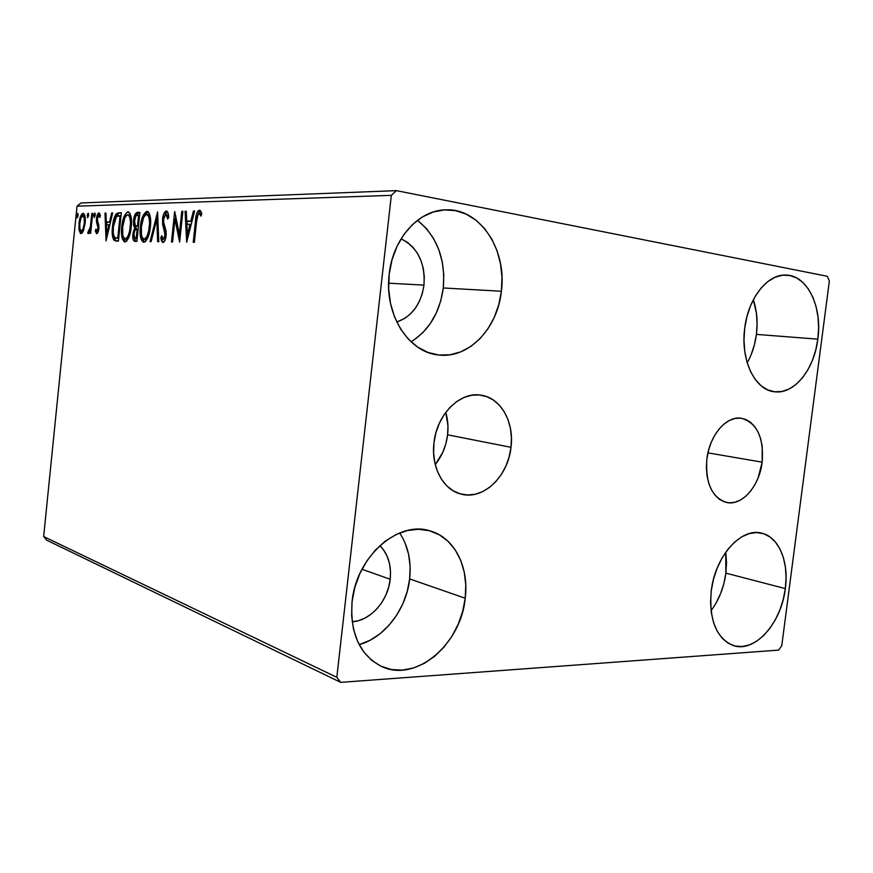 <?xml version="1.0" encoding="UTF-8"?>
<svg xmlns="http://www.w3.org/2000/svg" width="873" height="873" viewBox="0 0 873 873"><rect width="100%" height="100%" fill="white"/><g stroke="black" fill="none" stroke-linecap="round" stroke-linejoin="round"><path stroke-width="1.31" d="M762.162 462.166L707.938 452.869L762.162 462.166L758.091 477.957L754.698 485.039L750.54 491.215L745.782 496.257L740.577 499.967L735.142 502.193L729.653 502.837L724.339 501.866L719.396 499.28L715.02 495.187L711.397 489.709L708.68 483.064L706.977 475.512L706.377 467.339L706.89 458.892C709.542 435.169 726.543 415.515 741.384 418.243C757.022 422.903 763.951 437.548 762.162 462.166C759.477 486.021 742.05 506.187 726.576 502.477C711.822 497.468 705.264 482.944 706.89 458.892L708.505 450.501L711.157 442.513L714.747 435.245L719.112 428.992L724.066 423.994L729.424 420.448L734.968 418.473L740.468 418.134L745.728 419.422L750.54 422.27L754.719 426.559L758.135 432.113L760.645 438.715L762.194 446.103L762.162 462.166M447.598 434.819C448.482 426.984 447.871 419.487 445.754 412.34L447.958 425.773L447.598 434.819L511 447.303L447.598 434.819L445.863 443.779L442.797 452.312L435.256 464.567C442.054 456.11 446.168 446.201 447.598 434.819M433.979 442.742C436.762 414.304 460.246 391.191 481.11 395.185C500.84 397.815 514.361 422.15 511 447.303L509.155 456.808L505.969 465.876L501.539 474.181L496.028 481.427L489.633 487.33L482.562 491.674L475.098 494.271L467.491 494.991L460.049 493.812L453.065 490.724L446.801 485.846L441.52 479.332L437.46 471.431L434.776 462.461L433.597 452.771L433.979 442.742L435.911 432.812L439.315 423.361L444.041 414.795L449.89 407.451L456.623 401.602L463.956 397.499L471.595 395.262L479.244 394.956L486.588 396.582L493.376 400.041L499.345 405.181L504.278 411.794L508.01 419.629L510.421 428.37L511.425 437.711L511 447.303C508.141 476.309 483.358 500.316 461.239 494.129C443.397 490.135 430.847 467.131 433.979 442.742M359.469 644.547L370.076 640.269L380.039 633.754L389.02 625.275L396.702 615.17L402.835 603.789L407.2 591.567L409.655 578.919L465.222 598.234C461.13 644.099 415.799 683.046 381.654 666.514C359.796 655.11 349.931 633.482 352.07 601.639L354.842 587.42L359.807 573.703L366.758 561.088L375.39 550.077L385.32 541.096L396.135 534.516L407.385 530.533L418.614 529.267L429.396 530.729L439.326 534.8L448.045 541.282L455.248 549.914L460.715 560.335L464.261 572.142L465.778 584.932L465.222 598.234L462.635 611.58L458.096 624.511L451.767 636.559L443.833 647.308L434.59 656.354L424.343 663.349L413.464 668.009L402.322 670.104L391.366 669.526L381.01 666.23L371.68 660.304L363.768 651.945L357.614 641.448L353.5 629.237L351.623 615.771L352.07 601.639C356.173 556.527 398.524 519.893 430.378 531.002C454.571 537.768 469.216 567.123 465.222 598.234L409.655 578.919C411.51 561.23 408.171 545.909 399.648 532.966M747.212 362.83C751.959 354.383 755.025 344.9 756.422 334.392C757.928 322.028 756.902 310.472 753.334 299.745L756.433 313.2L757.098 323.708L756.422 334.392L817.837 339.161L756.422 334.392L754.392 344.879L751.118 354.776M744.734 328.095C748.194 298.14 767.618 273.806 786.082 275.071C807.394 275.148 822.53 307.056 817.837 339.161L815.731 350.117L812.37 360.473L807.863 369.857L802.363 377.922L796.078 384.371L789.203 388.954L782.012 391.475L774.755 391.802L767.716 389.893L761.169 385.801L755.374 379.635L750.584 371.625L746.982 362.055L744.756 351.328L743.992 339.848L744.734 328.095L746.961 316.55L750.573 305.703L755.418 296.002L761.3 287.817L767.945 281.488L775.104 277.243L782.47 275.224L789.759 275.486L796.678 277.974L802.985 282.557L808.442 289.05L812.861 297.169L816.091 306.609L818.023 317.019L818.612 327.997L817.837 339.161C814.28 369.475 794.146 394.607 774.558 391.781C754.992 390.275 740.249 360.003 744.734 328.095M716.155 602.894L720.596 593.575L723.881 583.535L725.878 573.135L785.329 588.598C781.499 622.973 754.861 653.146 733.364 645.584C716.318 638.305 708.941 620.048 711.255 590.825L713.459 579.388L717.071 568.378L721.938 558.229L727.853 549.368L734.564 542.133L741.788 536.808L749.241 533.589L756.618 532.552L763.635 533.709L770.041 537.004L775.595 542.253L780.102 549.259L783.419 557.727L785.427 567.352L786.071 577.762L785.329 588.598L783.245 599.467L779.873 609.976L775.355 619.754L769.822 628.44L763.471 635.719L756.542 641.306L749.263 644.983L741.919 646.566L734.782 645.976L728.126 643.194L722.244 638.305L717.355 631.474L713.678 622.951L711.375 613.064L710.557 602.206L711.255 590.825C715.063 556.45 741.046 527.423 761.431 533.097C778.716 536.6 789.127 561.655 785.329 588.598L725.878 573.135L725.725 552.216M413.682 340.197L422.63 332.853L430.291 323.588L436.413 312.752L440.789 300.738L443.277 287.97L501.386 291.244C497.566 328.695 468.386 359.185 438.257 354.94C408.4 352.376 384.033 314.051 389.194 274.253L391.988 259.87L396.975 246.426L403.915 234.488L412.514 224.536L422.401 216.951L433.161 212.03L444.324 209.913L455.466 210.633L466.149 214.125L475.971 220.192L484.591 228.562L491.695 238.896L497.075 250.791L500.535 263.788L501.986 277.439L501.386 291.244L498.778 304.732L494.227 317.423L487.898 328.881L480.008 338.68L470.809 346.472L460.628 351.928L449.813 354.82L438.77 354.995L427.912 352.408L417.654 347.083L408.422 339.193L400.598 329.012L394.531 316.921L390.504 303.389L388.692 288.963L389.194 274.253C392.763 238.515 419.051 209.618 446.223 209.836C480.303 208.385 507.126 250.104 501.386 291.244L443.277 287.97C445.656 259.03 437.067 236.474 417.49 220.302M401.078 238.787C417.709 247.397 425.337 262.838 423.972 285.111L388.605 283.179L423.972 285.111C421.015 304.208 411.947 316.528 396.768 322.05L405.083 318.198L410.779 313.593L415.679 307.743L419.597 300.879L422.401 293.241L423.972 285.111L424.289 276.785L423.307 268.568L421.059 260.754L417.643 253.65L413.158 247.506L407.756 242.563L401.078 238.787M379.886 545.614C388.092 554.082 391.541 565.311 390.209 579.279L361.968 569.251L390.209 579.279C388.081 600.886 370.458 620.91 352.157 621.762L358.246 620.725L364.969 618.106L371.298 614.046L377.027 608.71L381.938 602.315L385.855 595.102L388.649 587.322L390.209 579.279L390.493 571.248L389.478 563.521L387.197 556.396L383.727 550.132L379.886 545.614M396.407 190.641L80.971 202.962L77.02 206.181L391.333 195.345L336.814 677.317L43.65 536.546L77.02 206.181L43.65 536.546L46.847 540.256L340.699 682.359L778.607 650.112L781.75 645.834L829.35 281.008L827.342 276.294L396.407 190.641L391.333 195.345L336.814 677.317L340.699 682.359L778.607 650.112L781.75 645.834L829.35 281.008L827.342 276.294L396.407 190.641L391.333 195.345L77.02 206.181L80.971 202.962L396.407 190.641M83.612 230.352L85.27 221.611L84.332 214.191L83.066 213.285L81.626 214.256L79.519 219.963L78.897 228.77L80.36 233.375L81.713 233.386L83.044 231.661L85.139 223.368C85.685 218.163 85.096 214.813 83.35 213.318L83.066 213.285C80.894 214.518 79.53 217.89 78.996 223.423L79.094 230.363L80.796 233.571L83.612 230.352M92.691 213.405L91.829 213.427L90.323 226.936L89.232 230.668L88.326 230.854L88.195 233.626L90.105 230.374L89.81 233.298L90.661 233.309L92.691 213.405L91.829 213.427L90.323 226.936L87.704 232.96L88.282 233.637L90.105 230.374L89.81 233.298L90.661 233.309L92.691 213.405M96.641 233.691L98.092 231.945L98.922 227.624L97.383 220.531L97.547 217.497L98.769 215.38L99.762 217.464L100.45 215.598L99.107 212.925L97.612 214.201L96.477 218.741L96.51 222.255L98.005 227.58L97.23 230.963L96.51 231.007L95.932 229.119L95.244 230.832L96.641 233.691C97.831 233.124 98.573 231.378 98.856 228.431L97.361 218.621L98.769 215.38L99.762 217.464L100.45 215.598L98.922 212.914C97.612 213.579 96.805 215.533 96.477 218.741L97.962 228.53L96.838 231.225L95.932 229.119L95.244 230.832L96.565 233.68M118.499 212.805L116.338 213.732L114.887 216.089L112.41 227.569L112.781 237.598L113.97 240.184L115.858 241.013L118.412 241.101L121.325 212.739L118.499 212.805C115.192 213.929 113.195 218.523 112.508 226.598C111.777 232.338 112.224 236.812 113.828 240.01L118.412 241.101L121.325 212.739L118.499 212.805M139.909 212.314L137.017 212.412L135.697 213.427L133.514 220.64L133.536 225.07L134.748 228.017L133.165 232.436L132.892 238.231L133.929 240.992L136.897 241.395L139.909 212.314L137.356 212.368C135.293 213.121 134.016 215.882 133.514 220.64L134.748 228.017L132.925 234.171C132.478 238.296 133.078 240.686 134.726 241.341L136.897 241.395L139.909 212.314M157.577 211.899L150.047 241.614L151.149 241.635L156.736 219.101L157.653 241.745L158.788 241.756L157.577 211.899L150.047 241.614L151.149 241.635L156.736 219.101L157.653 241.745L158.788 241.756L157.577 211.932M181.77 211.342L179.358 234.215L174.676 211.506L171.479 241.963L172.559 241.985L174.938 219.243L179.631 242.105L182.872 211.31L181.77 211.342L182.85 211.517L181.77 211.342L179.358 234.215L174.676 211.506L171.479 241.963L172.559 241.985L174.938 219.243L179.631 242.105L182.872 211.31L181.77 211.342M196.578 221.48L198.204 213.95L199.404 213.47L200.965 216.144L201.805 213.699L200.845 211.222L199.36 210.12L197.691 211.288L196.501 214.223L193.239 242.323L194.373 242.345L196.578 221.48C196.643 217.65 197.451 214.933 199.033 213.35L200.965 216.144L201.805 213.699L199.36 210.12C196.905 211.823 195.617 215.511 195.465 221.175L193.239 242.323L194.373 242.345L196.578 221.48M186.658 242.214L194.646 211.037L193.402 211.07L190.838 221.098L186.735 221.131L186.298 211.233L185.087 211.266L186.658 242.214L194.646 211.037L193.402 211.07L190.838 221.098L186.735 221.131L186.298 211.233L185.087 211.266L186.658 242.214M166.285 210.928L163.829 213.732L162.542 219.123L162.651 224.459L165.084 234.662L163.546 239.442L162.64 239.115L161.811 235.634L160.796 237.478L161.45 240.872L162.902 242.596L165.008 240.271L166.176 234.401L165.957 230.614L163.622 222.102L163.895 217.344L166.034 214.016L167.212 215.827L167.671 219.014L168.685 217.464L167.725 212.194L166.285 210.928C164.277 211.899 163.022 214.627 162.542 219.123L165.019 235.71L163.24 239.508L161.811 235.634L160.796 237.478L162.902 242.596C164.626 241.843 165.695 239.508 166.088 235.59L166.023 230.996L163.622 222.102L163.578 219.156L166.034 214.016L167.671 219.014L168.685 217.464C168.609 214.06 167.889 211.888 166.536 210.95L166.285 210.928M150.407 226.696L150.549 218.937L149.01 212.826L148.061 211.735L146.337 211.495L143.03 215.74L140.706 224.241L140.095 232.109L141.011 239.06L143.237 242.17L145.485 241.494L147.733 237.969L150.407 226.696C151.269 218.883 150.265 213.798 147.406 211.441L146.937 211.397C143.358 213.405 141.164 218.556 140.367 226.871C139.473 234.782 140.498 239.9 143.445 242.225L143.816 242.268C147.395 240.315 149.589 235.121 150.407 226.696M131.266 226.762L131.419 219.199L129.968 213.241L127.436 211.953L124.282 216.078L122.067 224.372L121.467 232.043L122.329 238.82L124.424 241.843L126.563 241.188L128.702 237.751L131.266 226.762C132.107 219.134 131.157 214.18 128.44 211.899L128.004 211.855C124.599 213.809 122.504 218.828 121.74 226.936C120.867 234.673 121.838 239.66 124.643 241.897L124.981 241.941C128.386 240.031 130.481 234.968 131.266 226.762M106.048 240.893L112.682 212.947L111.689 212.968L109.562 221.949L106.255 221.982L105.971 213.099L105 213.121L106.048 240.893L112.682 212.947L111.689 212.968L109.562 221.949L106.255 221.982L105.971 213.099L105 213.121L106.048 240.893M95.233 215.271L95.037 213.219L94.12 213.798L94.197 217.552L95.19 215.664L94.742 213.012L93.793 215.304L94.24 217.552L95.233 215.271M88.631 215.402L88.435 213.372L87.54 213.94L87.54 217.628L88.577 215.806L88.195 213.176L87.213 215.435L87.66 217.672L88.631 215.402M78.123 215.62L77.937 213.623L77.064 214.18L77.13 217.835L78.079 216.013L77.664 213.416L76.748 215.653L77.184 217.846L78.123 215.62M411.063 341.823C429.134 330.387 439.872 312.425 443.277 287.97L443.779 274.886L442.273 261.965L438.813 249.645L433.488 238.394L426.471 228.617L418.014 220.694M711.059 610.707C718.97 599.98 723.913 587.464 725.878 573.135L726.532 562.758L725.812 552.762M359.163 644.634C384.807 637.781 406.512 608.961 409.655 578.919L410.124 566.293L408.564 554.148L405.028 542.897M196.589 221.36L195.465 221.175L196.589 221.36M198.258 213.874L200.321 210.546L198.258 213.874M201.325 214.06L199.24 213.383M199.186 213.372L201.172 213.874M187.826 237.631L187.706 234.782L187.826 237.631M187.226 224.306L187.095 221.196L187.226 224.306M186.309 211.462L185.087 211.266L186.309 211.462M188.317 221.393L191.995 221.36L188.317 221.393M192.016 221.284L190.838 221.098L192.016 221.284M194.581 211.266L193.402 211.07L194.581 211.266M187.357 234.728L186.877 224.306L191.198 224.481L190.019 224.296L187.357 234.728L188.524 234.913L187.357 234.728L186.877 224.306L190.019 224.296L187.357 234.728M180.089 237.805L179.38 234.226L180.089 237.805M176.477 219.494L174.938 219.243L176.477 219.494M175.44 219.319L175.789 215.969L175.44 219.319M180.438 234.39L179.358 234.215L180.438 234.39M162.149 237.685L160.796 237.478L162.149 237.685M166.056 235.874L165.019 235.71L166.056 235.874M166.143 232.022L164.779 231.814L166.143 232.022M166.034 231.072L165.346 229.053L163.797 228.813L165.346 229.053L164.244 224.928L166.034 231.061M163.567 219.298L162.542 219.123L163.567 219.298M165.172 214.496L167.201 211.364L165.172 214.496M157.871 219.276L156.736 219.101L157.871 219.276M157.205 219.167L157.773 216.853L157.205 219.167M142.539 239.289L144.329 242.203L142.037 237.216M141.35 227.024L140.367 226.871L141.35 227.024M146.097 213.198L144.602 215.86L148.017 211.713L146.566 212.641M147.624 211.506L146.937 211.397L147.624 211.506M149.523 215.38L150.276 216.842L148.541 214.693L147.013 214.442C149.294 216.373 150.091 220.454 149.392 226.707L150.385 226.86L149.392 226.707C148.737 233.473 146.97 237.652 144.078 239.257L143.838 239.235C141.47 237.336 140.651 233.222 141.361 226.871C141.993 220.149 143.761 215.991 146.653 214.409L147.013 214.442M145.605 239.486L144.078 239.257L145.605 239.486L147.799 237.794L145.846 239.475M145.234 239.431L143.892 239.246M135.686 241.385L134.366 238.002L135.686 241.385M133.885 234.313L132.925 234.171L133.885 234.313M135.642 229.37L136.253 228.257L134.748 228.017L136.253 228.257L135.042 225.289L136.253 228.257L135.642 229.37M134.475 220.793L133.514 220.64L134.475 220.793M136.123 215.817L138.862 212.619L137.356 212.368L139.876 212.597L137.519 213.285L136.123 215.817M136.221 238.405L134.966 238.373L133.896 234.117C134.3 230.767 135.228 229.086 136.69 229.097L138.152 229.25L137.181 229.097L136.221 238.405L137.192 238.558L134.507 238.154L133.831 234.957L134.879 230.297L137.181 229.097L136.221 238.405M137.498 226.118L135.479 225.791L134.486 220.629C134.944 217.082 135.948 215.325 137.487 215.336L139.582 215.467L138.611 215.315L137.498 226.118L138.458 226.271L135.479 225.791L134.398 222.288L135.566 216.591L136.504 215.555L138.611 215.315L137.498 226.118M136.297 226.085L138.447 226.358M125.406 241.788L123.366 237.03M122.667 227.078L121.74 226.936L122.667 227.078M128.637 211.953L128.004 211.855L128.637 211.953M123.824 239.038L124.839 241.232M130.503 215.74L131.114 216.875L129.564 215.064L128.069 214.823C130.23 216.69 130.983 220.673 130.306 226.773L131.256 226.925L130.306 226.773C129.673 233.364 127.982 237.445 125.243 239.006L125.014 238.984C122.766 237.15 121.991 233.135 122.678 226.936C123.289 220.378 124.981 216.329 127.731 214.791L128.069 214.823M128.691 237.794L127.196 239.147L125.243 239.006L126.738 239.235L128.691 237.783M126.399 239.18L125.068 238.995M116.567 241.068L113.828 240.01L115.312 240.228L113.97 236.332L115.618 240.555M113.403 226.74L112.508 226.598L113.403 226.74M118.914 213.252L116.12 216.908C117.244 214.18 118.542 212.892 119.994 213.045L119.448 213.099M118.313 238.384L114.581 237.347C113.206 234.902 112.813 231.323 113.414 226.598L116.535 216.449L121.009 215.817L120.092 215.675L117.779 238.176L117.168 238.176L118.641 238.394M117.779 238.176L115.181 237.794L114.079 236.572L113.261 232.807L113.414 226.598L115.738 217.486L117.168 216.035L120.092 215.675L117.779 238.176M107.204 236.026L107.139 234.248L107.204 236.026M106.833 224.83L106.746 222.058L106.833 224.83M105.971 213.274L105 213.121L105.971 213.274M107.728 222.211L110.489 222.189L107.728 222.211M110.511 222.102L109.562 221.949L110.511 222.102M112.639 213.121L111.689 212.968L112.639 213.121M106.659 234.182L106.353 224.83L109.823 224.961L108.874 224.819L106.659 234.182L107.608 234.324L106.659 234.182L106.353 224.83L108.874 224.819L106.659 234.182M97.383 233.277L96.739 231.203L97.383 233.277M96.521 231.029L95.244 230.832L96.521 231.029M98.267 231.443L96.838 231.225L98.267 231.443M98.824 228.661L97.962 228.53L98.824 228.661M98.944 226.86L97.94 226.707L98.944 226.86M98.867 225.169L97.274 224.645L98.736 224.863L97.929 222.222L98.867 225.169M97.852 222.058L96.456 221.84L97.852 222.058M97.34 218.883L96.477 218.741L97.34 218.883M98.682 215.391L99.751 213.438L98.682 215.391M95.212 215.522L93.793 215.304L95.212 215.522M90.956 230.505L90.105 230.374L90.956 230.505M88.959 233.146L87.704 232.96L88.959 233.146M89.373 232.425L89.679 231.356L89.373 232.425M89.788 231.378L88.664 231.203L89.788 231.378M91.294 227.078L90.323 226.936L91.294 227.078M91.992 220.236L91.152 220.105L91.992 220.236M92.669 213.558L91.829 213.427L92.669 213.558M88.599 215.653L87.213 215.435L88.599 215.653M81.626 233.429L80.567 230.756L81.298 233.015M80.436 230.559L79.094 230.363L80.436 230.559M79.814 223.543L78.996 223.423L79.814 223.543M82.389 215.631L82.837 214.813M81.265 231.192L81.124 231.17C79.825 229.937 79.388 227.34 79.825 223.39C80.207 219.265 81.211 216.7 82.826 215.696L83.011 215.718C84.299 216.908 84.725 219.45 84.299 223.357L85.128 223.477L84.299 223.357C83.906 227.537 82.891 230.145 81.265 231.192L79.847 228.42L79.825 223.39L81.047 217.846L82.826 215.696L84.277 218.337L84.299 223.357L83.011 229.042L81.265 231.192M82.52 231.378L81.178 231.181M84.266 215.926L83.088 215.74M78.09 215.86L76.748 215.653L78.09 215.86M141.361 226.871L143.543 217.737L145.213 215.14L147.122 214.474L148.868 216.962L149.61 222.506L148.726 230.952L147.002 236.267L144.558 239.18L142.452 237.969L141.47 234.935L141.361 226.871M122.678 226.936L124.774 218.043L126.356 215.5L128.167 214.856L129.826 217.279L130.513 222.68L129.673 230.909L128.025 236.092L125.69 238.929L123.693 237.751L122.766 234.793L122.678 226.936M340.699 682.359L46.847 540.256L43.65 536.546L336.814 677.317L340.699 682.359M135.042 238.384L136.483 238.602M116.469 238.133L117.582 238.296M83.011 215.718L84.452 215.947"/></g></svg>
